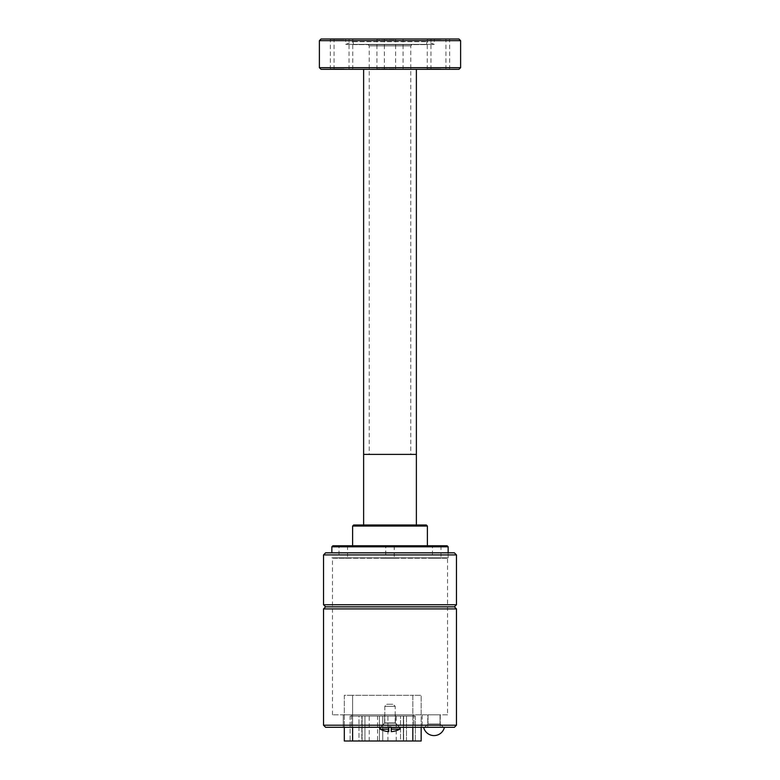 <?xml version="1.0" encoding="UTF-8"?>
<svg xmlns="http://www.w3.org/2000/svg" width="780" height="780" viewBox="0 0 780 780"><rect width="100%" height="100%" fill="white"/><g stroke="black" fill="none" stroke-linecap="round" stroke-linejoin="round"><path stroke-width="0.58" stroke-dasharray="3.9 2.92" d="M325.611 727.292L454.389 727.292M424.681 727.292L443.381 727.292L424.681 727.292L443.381 727.292L424.681 727.292L428.005 723.967L440.056 723.967L428.005 723.967L440.056 723.967L428.005 723.967L424.681 727.292M413.887 727.292L351.575 727.292L422.194 727.292L413.887 727.292L413.887 714.831L422.194 714.831L351.575 714.831L413.887 714.831L413.887 727.292M343.268 727.292L351.575 727.292L343.268 727.292L343.268 714.831L351.575 714.831L343.268 714.831L343.268 727.292M380.445 727.292L384.598 723.138L395.401 723.138L384.598 723.138L395.401 723.138L384.598 723.138L384.598 714.831L395.401 714.831L384.598 714.831L395.401 714.831L384.598 714.831L384.598 723.138L380.445 727.292L399.555 727.292L380.445 727.292L399.555 727.292L380.445 727.292L384.803 722.933L395.197 722.933L384.803 722.933L384.803 706.319L395.197 706.319L384.803 706.319L386.88 704.242L393.12 704.242L386.88 704.242L393.12 704.242L386.88 704.242L384.803 706.319L395.197 706.319L384.803 706.319L384.803 722.933L395.197 722.933L384.803 722.933L380.24 727.496L388.752 727.496L380.24 727.496L388.752 727.496L388.752 729.163L380.24 729.163L388.752 729.163L388.752 731.62L388.752 726.667L388.752 727.496L388.752 726.667L391.248 726.667L388.752 726.667L388.752 727.496M454.389 552.835L325.611 552.835M448.149 557.817L331.851 557.817L448.149 557.817L448.149 552.835L331.851 552.835L448.149 552.835L448.149 558.226L331.851 558.226L448.149 558.226M323.534 554.911L456.466 554.911M456.466 604.754L323.534 604.754M454.389 606.83L325.611 606.83M456.466 608.907L323.534 608.907M456.466 725.215L323.534 725.215M447.535 714.831L332.465 714.831L447.535 714.831L447.535 557.817L332.465 557.817L447.535 557.817M428.005 714.831L440.056 714.831L428.005 714.831L440.056 714.831L428.005 714.831L428.005 723.967L428.005 714.831M422.194 714.831L422.194 727.292L422.194 714.831M391.248 729.163L399.76 729.163L391.248 729.163L391.248 731.62L391.248 727.496L399.76 727.496L391.248 727.496L391.248 729.163L399.76 729.163A20.358 20.358 0 0 1 391.248 731.62L391.248 729.163M391.248 727.496L391.248 726.667L391.248 727.496L391.248 726.667L388.752 726.667L391.248 726.667L391.248 727.496L399.76 727.496L399.76 729.163M380.24 729.163L388.752 729.163L388.752 731.62A20.358 20.358 0 0 1 380.24 729.163L380.24 727.496M377.54 716.079L387.923 716.079L377.54 716.079L377.54 741L387.923 741L377.54 741M350.123 716.079L415.34 716.079L350.123 716.079L350.123 741L415.34 741L350.123 741L350.123 716.079M403.357 716.079L406.477 716.079L400.52 716.079L406.477 716.079L403.357 716.079L403.357 741L400.52 741L400.52 716.079L400.52 741L403.64 741L403.64 716.079L403.64 741L406.477 741L403.357 741L403.357 716.079M358.976 716.079L364.942 716.079L358.976 716.079L364.942 716.079L358.976 716.079L358.976 741L361.822 741L361.822 716.079L361.822 741L364.942 741L364.942 716.079L364.942 741L358.976 741L358.976 716.079M382.726 716.079L379.411 716.079L382.726 716.079L379.411 716.079L382.726 716.079L382.726 741L379.411 741L379.411 716.079L379.411 741L382.726 741L382.726 716.079L382.726 741L379.411 741L379.411 716.079L379.411 741L382.726 741L382.726 716.079M369.232 716.079L396.23 716.079L369.232 716.079L369.232 741L396.23 741L369.232 741M412.844 741L421.151 741L421.151 695.312L412.844 695.312L412.844 741L352.619 741L352.619 695.312L412.844 695.312L344.311 695.312L344.311 727.292L344.311 695.312L352.619 695.312L352.619 727.292M412.844 727.292L412.844 695.312L421.151 695.312L421.151 727.292M344.311 741L352.619 741M415.34 716.079L415.34 741L415.34 716.079M406.477 741L406.477 716.079L406.477 741L400.52 741L406.477 741M362.105 741L362.105 716.079L362.105 741L358.976 741L362.105 741M427.781 727.292L444.415 727.292L423.647 727.292L440.261 727.292L427.801 727.292L440.261 727.292L427.801 727.292L427.801 714.831L440.261 714.831L427.801 714.831L440.261 714.831L427.801 714.831L427.801 727.292M423.755 727.292L444.415 727.292L423.755 727.292M339.007 558.226L347.529 558.226L339.007 558.226L339.007 545.766L347.529 545.766L339.007 545.766M385.788 558.226L394.31 558.226L385.788 558.226L385.788 545.766L394.31 545.766L385.788 545.766M432.471 558.226L440.993 558.226L432.471 558.226L432.471 545.766L440.993 545.766L432.471 545.766M385.69 558.226L394.212 558.226L385.69 558.226L385.69 545.766L394.212 545.766L385.69 545.766M447.115 545.766L332.885 545.766M390 545.766L352.619 545.766L390 545.766M331.851 546.809L448.149 546.809M363.626 454.389L416.374 454.389L363.626 454.389M390 524.999L363.626 524.999L390 524.999M426.348 524.999L353.652 524.999M352.619 526.042L427.381 526.042M458.952 39L321.048 39M394.358 39L384.365 39L394.358 39M434.255 39L345.637 39L434.255 39M440.953 39L430.969 39L440.953 39M437.248 39L427.255 39L437.248 39M386.929 39L376.945 39L386.929 39M340.334 39L330.34 39L340.334 39M344.038 39L334.055 39L344.038 39M416.315 69.322L363.626 69.322L416.315 69.322M410.719 454.389L369.232 454.389L410.719 454.389M410.719 45.854L369.232 45.854L410.719 45.854M353.632 44.606L426.455 44.606L353.632 44.606M368.033 44.606L412.015 44.606L368.033 44.606M353.116 41.701L426.972 41.701L353.116 41.701M434.255 44.392L345.637 44.392L434.255 44.392M460.619 67.665L319.381 67.665M319.381 40.657L460.619 40.657M321.048 69.322L458.952 69.322M393.071 69.322L403.055 69.322L393.071 69.322M439.666 69.322L449.66 69.322L439.666 69.322M435.962 69.322L445.945 69.322L435.962 69.322M385.642 69.322L395.635 69.322L385.642 69.322M339.046 69.322L349.031 69.322L339.046 69.322M342.752 69.322L352.745 69.322L342.752 69.322M394.329 68.903L384.784 68.903L394.329 68.903M394.329 39.419L384.784 39.419L394.329 39.419M344.019 68.903L334.464 68.903L344.019 68.903M344.019 39.419L334.464 39.419L344.019 39.419M340.304 68.903L330.759 68.903L340.304 68.903M340.304 39.419L330.759 39.419L340.304 39.419M386.899 68.903L377.354 68.903L386.899 68.903M386.899 39.419L377.354 39.419L386.899 39.419M437.219 68.903L427.674 68.903L437.219 68.903M437.219 39.419L427.674 39.419L437.219 39.419M440.934 68.903L431.379 68.903L440.934 68.903M440.934 39.419L431.379 39.419L440.934 39.419M351.575 714.831L351.575 727.292L351.575 714.831M332.465 714.831L332.465 557.817M395.401 714.831L395.401 723.138L399.555 727.292L395.401 723.138L395.401 714.831M440.056 714.831L440.056 723.967L443.381 727.292L440.056 723.967L440.056 714.831M399.555 727.292L395.197 722.933L395.197 706.319L393.12 704.242L395.197 706.319L395.197 722.933L399.76 727.496M387.923 741L387.923 716.079M396.23 741L396.23 716.079M440.261 714.831L440.261 727.292L440.261 714.831M347.529 545.766L347.529 558.226M394.31 545.766L394.31 558.226M440.993 545.766L440.993 558.226M394.212 545.766L394.212 558.226M367.985 44.606L369.232 45.854L369.232 454.389M412.015 44.606L410.767 45.854L410.767 454.389M426.455 44.606L426.972 41.701L434.363 44.392L434.363 39M353.545 44.606L353.028 41.701L345.637 44.392L345.637 39M403.055 69.322L403.055 39M384.365 69.322L384.365 39M352.745 69.322L352.745 39M334.055 69.322L334.055 39M349.031 69.322L349.031 39M330.34 69.322L330.34 39M395.635 69.322L395.635 39M376.945 69.322L376.945 39M445.945 69.322L445.945 39M427.255 69.322L427.255 39M449.66 69.322L449.66 39M430.969 69.322L430.969 39"/><path stroke-width="1.17" d="M454.389 727.292L325.611 727.292L323.534 725.215L456.466 725.215L454.389 727.292M325.611 552.835L454.389 552.835L456.466 554.911L323.534 554.911L325.611 552.835M456.466 554.911L456.466 604.754L454.389 606.83L456.466 608.907L456.466 725.215M323.534 725.215L323.534 608.907L325.611 606.83L323.534 604.754L456.466 604.754M325.611 606.83L454.389 606.83M323.534 608.907L456.466 608.907M388.752 727.496L388.752 729.163L380.24 729.163A20.358 20.358 0 0 0 388.752 731.62L388.752 727.496L380.445 727.292M399.76 729.163L391.248 729.163L391.248 731.62A20.358 20.358 0 0 0 399.76 729.163L399.76 727.496L391.248 727.496L391.248 729.163L391.248 727.496M344.311 741L344.311 727.292L344.311 741L412.844 741L412.844 727.292M421.151 727.292L421.151 741L412.844 741M331.851 546.809L332.885 545.766L447.115 545.766L448.149 546.809L331.851 546.809L331.851 552.835M416.374 69.322L416.374 454.389L363.626 454.389L363.626 524.999M352.619 526.042L353.652 524.999L426.348 524.999L427.381 526.042L352.619 526.042L352.619 545.766M319.381 40.657L321.048 39L458.952 39L460.619 40.657L319.381 40.657L319.381 67.665L460.619 67.665L460.619 40.657M416.374 524.999L416.374 454.389L363.626 454.389L363.626 69.322M460.619 67.665L458.952 69.322L321.048 69.322L319.381 67.665M352.619 727.292L352.619 741M323.534 604.754L323.534 554.911M380.24 727.496L380.24 729.163M423.647 727.301A10.647 10.647 0 0 0 444.415 727.301A10.647 10.647 0 0 1 423.647 727.301M448.149 546.809L448.149 552.835M427.381 526.042L427.381 545.766"/></g></svg>
